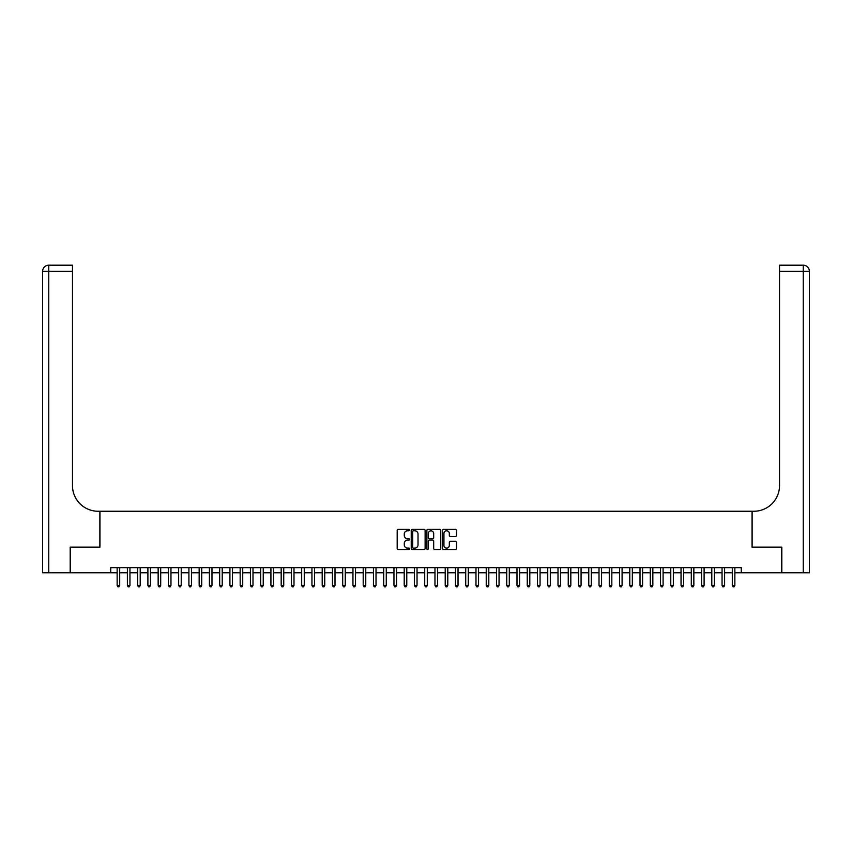 <?xml version="1.0" encoding="UTF-8"?>
<svg xmlns="http://www.w3.org/2000/svg" width="852" height="852" viewBox="0 0 852 852"><rect width="100%" height="100%" fill="white"/><g stroke="black" fill="none" stroke-linecap="round" stroke-linejoin="round"><path stroke-width="1.28" d="M409.599 530.082A0.703 0.703 0 0 0 408.896 529.38L398.203 529.38A1.001 1.001 0 0 0 397.192 530.391L397.192 548.507A1.001 1.001 0 0 0 398.203 549.508L408.896 549.508A0.703 0.703 0 0 0 409.599 548.805A0.703 0.703 0 0 0 408.896 548.102L407.512 548.102A3.216 3.216 0 0 1 404.285 544.875L404.285 543.374A3.216 3.216 0 0 1 407.512 540.147L408.896 540.147A0.703 0.703 0 0 0 409.599 539.444A0.703 0.703 0 0 0 408.896 538.741L407.512 538.741A3.216 3.216 0 0 1 404.285 535.525L404.285 534.012A3.216 3.216 0 0 1 407.512 530.796L408.896 530.796A0.703 0.703 0 0 0 409.599 530.082M455.415 536.472A1.001 1.001 0 0 0 456.416 535.471L456.416 530.391A1.001 1.001 0 0 0 455.415 529.38L443.541 529.38A1.001 1.001 0 0 0 442.529 530.391L442.529 548.507A1.001 1.001 0 0 0 443.541 549.508L455.415 549.508A1.001 1.001 0 0 0 456.416 548.507L456.416 542.362A1.001 1.001 0 0 0 455.415 541.361L450.325 541.361A1.001 1.001 0 0 0 449.323 542.362L449.323 545.408A2.694 2.694 0 0 1 446.629 548.102A2.694 2.694 0 0 1 443.935 545.408L443.935 533.48A2.694 2.694 0 0 1 446.629 530.796A2.694 2.694 0 0 1 449.323 533.48L449.323 535.471A1.001 1.001 0 0 0 450.325 536.472L455.415 536.472M110.728 572.768L70.492 572.768L70.492 547.133L99.961 547.133L99.961 511.253L752.039 511.253L752.039 547.133L781.508 547.133L781.508 572.768L741.272 572.768L741.272 567.645L110.728 567.645L110.728 572.768L117.139 572.768M425.116 530.391A1.001 1.001 0 0 0 424.115 529.38L412.24 529.38A1.001 1.001 0 0 0 411.228 530.391L411.228 548.507A1.001 1.001 0 0 0 412.24 549.508L424.115 549.508A1.001 1.001 0 0 0 425.116 548.507L425.116 530.391M427.885 529.38L439.76 529.38A1.001 1.001 0 0 1 440.772 530.391L440.772 548.507A1.001 1.001 0 0 1 439.76 549.508L434.68 549.508A1.001 1.001 0 0 1 433.679 548.507L433.679 541.158A1.001 1.001 0 0 0 432.667 540.147L429.291 540.147A1.001 1.001 0 0 0 428.29 541.158L428.29 548.805A0.703 0.703 0 0 1 427.587 549.508A0.703 0.703 0 0 1 426.884 548.805L426.884 530.391A1.001 1.001 0 0 1 427.885 529.38M119.695 572.768L127.385 572.768M129.951 572.768L137.641 572.768M140.207 572.768L147.897 572.768M150.463 572.768L158.153 572.768M160.708 572.768L168.398 572.768M170.964 572.768L178.654 572.768M181.22 572.768L188.91 572.768M191.466 572.768L199.155 572.768M201.722 572.768L209.411 572.768M211.978 572.768L219.667 572.768M222.223 572.768L229.912 572.768M232.479 572.768L240.168 572.768M242.735 572.768L250.424 572.768M252.991 572.768L260.68 572.768M263.236 572.768L270.925 572.768M273.492 572.768L281.181 572.768M283.748 572.768L291.437 572.768M293.993 572.768L301.683 572.768M304.249 572.768L311.938 572.768M314.505 572.768L322.194 572.768M324.75 572.768L332.44 572.768M335.006 572.768L342.696 572.768M345.262 572.768L352.952 572.768M355.508 572.768L363.197 572.768M365.764 572.768L373.453 572.768M376.02 572.768L383.709 572.768M386.275 572.768L393.965 572.768M396.521 572.768L404.21 572.768M406.777 572.768L414.466 572.768M417.033 572.768L424.722 572.768M427.278 572.768L434.967 572.768M437.534 572.768L445.223 572.768M447.79 572.768L455.479 572.768M458.035 572.768L465.724 572.768M468.291 572.768L475.98 572.768M478.547 572.768L486.236 572.768M488.803 572.768L496.492 572.768M499.048 572.768L506.738 572.768M509.304 572.768L516.994 572.768M519.56 572.768L527.25 572.768M529.806 572.768L537.495 572.768M540.062 572.768L547.751 572.768M550.317 572.768L558.007 572.768M560.563 572.768L568.252 572.768M570.819 572.768L578.508 572.768M581.075 572.768L588.764 572.768M591.32 572.768L599.009 572.768M601.576 572.768L609.265 572.768M611.832 572.768L619.521 572.768M622.088 572.768L629.777 572.768M632.333 572.768L640.022 572.768M642.589 572.768L650.278 572.768M652.845 572.768L660.534 572.768M663.09 572.768L670.78 572.768M673.346 572.768L681.036 572.768M683.602 572.768L691.292 572.768M693.847 572.768L701.537 572.768M704.103 572.768L711.793 572.768M714.359 572.768L722.049 572.768M724.615 572.768L732.305 572.768M734.861 572.768L741.272 572.768M413.348 530.796A0.703 0.703 0 0 0 412.645 531.499L412.645 547.399A0.703 0.703 0 0 0 413.348 548.102L414.807 548.102A3.216 3.216 0 0 0 418.023 544.875L418.023 534.012A3.216 3.216 0 0 0 414.807 530.796L413.348 530.796M433.679 533.533A2.694 2.694 0 0 0 430.984 530.839A2.694 2.694 0 0 0 428.29 533.533L428.29 537.74A1.001 1.001 0 0 0 429.291 538.741L432.667 538.741A1.001 1.001 0 0 0 433.679 537.74L433.679 533.533M119.695 567.645L119.695 585.484L117.139 585.484L117.139 567.645M119.695 585.484L118.929 586.815L117.906 586.815L117.139 585.484M70.184 547.133L99.865 547.133L99.865 511.253L98.118 511.253A25.635 25.635 0 0 1 72.484 485.619L72.484 271.341L48.756 271.341L48.756 572.768L70.184 572.768L70.184 547.133M48.756 572.768L42.6 572.768L42.6 271.341A6.156 6.156 0 0 1 48.756 265.185L72.484 265.185L72.484 271.341M72.484 265.185L48.756 265.185A6.156 6.156 0 0 0 42.6 271.341L48.756 271.341L48.756 265.185M98.118 511.253A25.635 25.635 0 0 1 72.484 485.619M803.244 572.768L803.244 265.185A6.156 6.156 0 0 1 809.4 271.341L809.4 572.768L781.817 572.768L781.817 547.133L752.135 547.133L752.135 511.253L753.882 511.253A25.635 25.635 0 0 0 779.516 485.619L779.516 265.185L803.244 265.185L779.516 265.185M753.882 511.253A25.635 25.635 0 0 0 779.516 485.619M129.951 567.645L129.951 585.484L127.385 585.484L127.385 567.645M129.951 585.484L129.184 586.815L128.162 586.815L127.385 585.484M140.207 567.645L140.207 585.484L137.641 585.484L137.641 567.645M140.207 585.484L139.44 586.815L138.407 586.815L137.641 585.484M150.463 567.645L150.463 585.484L147.897 585.484L147.897 567.645M150.463 585.484L149.686 586.815L148.663 586.815L147.897 585.484M160.708 567.645L160.708 585.484L158.153 585.484L158.153 567.645M160.708 585.484L159.942 586.815L158.919 586.815L158.153 585.484M170.964 567.645L170.964 585.484L168.398 585.484L168.398 567.645M170.964 585.484L170.198 586.815L169.165 586.815L168.398 585.484M181.22 567.645L181.22 585.484L178.654 585.484L178.654 567.645M181.22 585.484L180.443 586.815L179.421 586.815L178.654 585.484M191.466 567.645L191.466 585.484L188.91 585.484L188.91 567.645M191.466 585.484L190.699 586.815L189.676 586.815L188.91 585.484M201.722 567.645L201.722 585.484L199.155 585.484L199.155 567.645M201.722 585.484L200.955 586.815L199.932 586.815L199.155 585.484M211.978 567.645L211.978 585.484L209.411 585.484L209.411 567.645M211.978 585.484L211.211 586.815L210.178 586.815L209.411 585.484M222.223 567.645L222.223 585.484L219.667 585.484L219.667 567.645M222.223 585.484L221.456 586.815L220.434 586.815L219.667 585.484M232.479 567.645L232.479 585.484L229.912 585.484L229.912 567.645M232.479 585.484L231.712 586.815L230.69 586.815L229.912 585.484M242.735 567.645L242.735 585.484L240.168 585.484L240.168 567.645M242.735 585.484L241.968 586.815L240.935 586.815L240.168 585.484M252.991 567.645L252.991 585.484L250.424 585.484L250.424 567.645M252.991 585.484L252.213 586.815L251.191 586.815L250.424 585.484M263.236 567.645L263.236 585.484L260.68 585.484L260.68 567.645M263.236 585.484L262.469 586.815L261.447 586.815L260.68 585.484M273.492 567.645L273.492 585.484L270.925 585.484L270.925 567.645M273.492 585.484L272.725 586.815L271.692 586.815L270.925 585.484M283.748 567.645L283.748 585.484L281.181 585.484L281.181 567.645M283.748 585.484L282.97 586.815L281.948 586.815L281.181 585.484M293.993 567.645L293.993 585.484L291.437 585.484L291.437 567.645M293.993 585.484L293.226 586.815L292.204 586.815L291.437 585.484M304.249 567.645L304.249 585.484L301.683 585.484L301.683 567.645M304.249 585.484L303.482 586.815L302.46 586.815L301.683 585.484M314.505 567.645L314.505 585.484L311.938 585.484L311.938 567.645M314.505 585.484L313.728 586.815L312.705 586.815L311.938 585.484M324.75 567.645L324.75 585.484L322.194 585.484L322.194 567.645M324.75 585.484L323.984 586.815L322.961 586.815L322.194 585.484M335.006 567.645L335.006 585.484L332.44 585.484L332.44 567.645M335.006 585.484L334.24 586.815L333.217 586.815L332.44 585.484M345.262 567.645L345.262 585.484L342.696 585.484L342.696 567.645M345.262 585.484L344.496 586.815L343.462 586.815L342.696 585.484M355.508 567.645L355.508 585.484L352.952 585.484L352.952 567.645M355.508 585.484L354.741 586.815L353.718 586.815L352.952 585.484M365.764 567.645L365.764 585.484L363.197 585.484L363.197 567.645M365.764 585.484L364.997 586.815L363.974 586.815L363.197 585.484M376.02 567.645L376.02 585.484L373.453 585.484L373.453 567.645M376.02 585.484L375.253 586.815L374.22 586.815L373.453 585.484M386.275 567.645L386.275 585.484L383.709 585.484L383.709 567.645M386.275 585.484L385.498 586.815L384.476 586.815L383.709 585.484M396.521 567.645L396.521 585.484L393.965 585.484L393.965 567.645M396.521 585.484L395.754 586.815L394.732 586.815L393.965 585.484M406.777 567.645L406.777 585.484L404.21 585.484L404.21 567.645M406.777 585.484L406.01 586.815L404.977 586.815L404.21 585.484M417.033 567.645L417.033 585.484L414.466 585.484L414.466 567.645M417.033 585.484L416.255 586.815L415.233 586.815L414.466 585.484M427.278 567.645L427.278 585.484L424.722 585.484L424.722 567.645M427.278 585.484L426.511 586.815L425.489 586.815L424.722 585.484M437.534 567.645L437.534 585.484L434.967 585.484L434.967 567.645M437.534 585.484L436.767 586.815L435.745 586.815L434.967 585.484M447.79 567.645L447.79 585.484L445.223 585.484L445.223 567.645M447.79 585.484L447.023 586.815L445.99 586.815L445.223 585.484M458.035 567.645L458.035 585.484L455.479 585.484L455.479 567.645M458.035 585.484L457.268 586.815L456.246 586.815L455.479 585.484M468.291 567.645L468.291 585.484L465.724 585.484L465.724 567.645M468.291 585.484L467.524 586.815L466.502 586.815L465.724 585.484M478.547 567.645L478.547 585.484L475.98 585.484L475.98 567.645M478.547 585.484L477.78 586.815L476.747 586.815L475.98 585.484M488.803 567.645L488.803 585.484L486.236 585.484L486.236 567.645M488.803 585.484L488.026 586.815L487.003 586.815L486.236 585.484M499.048 567.645L499.048 585.484L496.492 585.484L496.492 567.645M499.048 585.484L498.282 586.815L497.259 586.815L496.492 585.484M509.304 567.645L509.304 585.484L506.738 585.484L506.738 567.645M509.304 585.484L508.537 586.815L507.504 586.815L506.738 585.484M519.56 567.645L519.56 585.484L516.994 585.484L516.994 567.645M519.56 585.484L518.783 586.815L517.76 586.815L516.994 585.484M529.806 567.645L529.806 585.484L527.25 585.484L527.25 567.645M529.806 585.484L529.039 586.815L528.016 586.815L527.25 585.484M540.062 567.645L540.062 585.484L537.495 585.484L537.495 567.645M540.062 585.484L539.295 586.815L538.272 586.815L537.495 585.484M550.317 567.645L550.317 585.484L547.751 585.484L547.751 567.645M550.317 585.484L549.54 586.815L548.518 586.815L547.751 585.484M560.563 567.645L560.563 585.484L558.007 585.484L558.007 567.645M560.563 585.484L559.796 586.815L558.774 586.815L558.007 585.484M570.819 567.645L570.819 585.484L568.252 585.484L568.252 567.645M570.819 585.484L570.052 586.815L569.029 586.815L568.252 585.484M581.075 567.645L581.075 585.484L578.508 585.484L578.508 567.645M581.075 585.484L580.308 586.815L579.275 586.815L578.508 585.484M591.32 567.645L591.32 585.484L588.764 585.484L588.764 567.645M591.32 585.484L590.553 586.815L589.531 586.815L588.764 585.484M601.576 567.645L601.576 585.484L599.009 585.484L599.009 567.645M601.576 585.484L600.809 586.815L599.787 586.815L599.009 585.484M611.832 567.645L611.832 585.484L609.265 585.484L609.265 567.645M611.832 585.484L611.065 586.815L610.032 586.815L609.265 585.484M622.088 567.645L622.088 585.484L619.521 585.484L619.521 567.645M622.088 585.484L621.31 586.815L620.288 586.815L619.521 585.484M632.333 567.645L632.333 585.484L629.777 585.484L629.777 567.645M632.333 585.484L631.566 586.815L630.544 586.815L629.777 585.484M642.589 567.645L642.589 585.484L640.022 585.484L640.022 567.645M642.589 585.484L641.822 586.815L640.789 586.815L640.022 585.484M652.845 567.645L652.845 585.484L650.278 585.484L650.278 567.645M652.845 585.484L652.068 586.815L651.045 586.815L650.278 585.484M663.09 567.645L663.09 585.484L660.534 585.484L660.534 567.645M663.09 585.484L662.323 586.815L661.301 586.815L660.534 585.484M673.346 567.645L673.346 585.484L670.78 585.484L670.78 567.645M673.346 585.484L672.579 586.815L671.557 586.815L670.78 585.484M683.602 567.645L683.602 585.484L681.036 585.484L681.036 567.645M683.602 585.484L682.835 586.815L681.802 586.815L681.036 585.484M693.847 567.645L693.847 585.484L691.292 585.484L691.292 567.645M693.847 585.484L693.081 586.815L692.058 586.815L691.292 585.484M704.103 567.645L704.103 585.484L701.537 585.484L701.537 567.645M704.103 585.484L703.337 586.815L702.314 586.815L701.537 585.484M714.359 567.645L714.359 585.484L711.793 585.484L711.793 567.645M714.359 585.484L713.593 586.815L712.56 586.815L711.793 585.484M724.615 567.645L724.615 585.484L722.049 585.484L722.049 567.645M724.615 585.484L723.838 586.815L722.816 586.815L722.049 585.484M734.861 567.645L734.861 585.484L732.305 585.484L732.305 567.645M734.861 585.484L734.094 586.815L733.071 586.815L732.305 585.484M809.4 271.341L779.516 271.341"/></g></svg>
